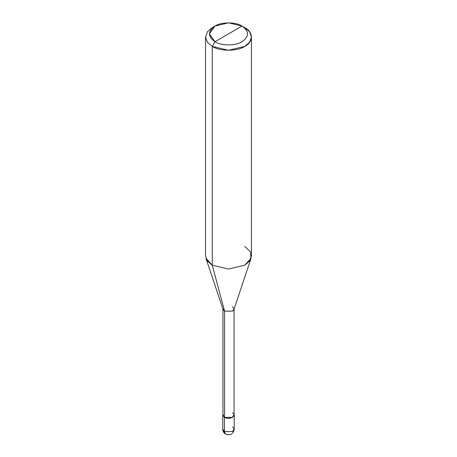 <?xml version="1.0" encoding="UTF-8"?>
<svg xmlns="http://www.w3.org/2000/svg" width="457" height="457" viewBox="0 0 457 457"><rect width="100%" height="100%" fill="white"/><g stroke="black" fill="none" stroke-linecap="round" stroke-linejoin="round"><path stroke-width="0.69" d="M222.759 415.116L222.759 429.18C222.805 431.299 223.764 432.956 225.632 434.15C230.425 435.727 233.293 434.07 234.241 429.18L232.562 431.522L224.438 431.522L224.438 417.458L222.953 414.271L222.759 415.116L224.438 417.458L232.562 417.458L234.241 415.116L234.047 414.271L232.562 417.458L224.438 417.458L224.438 431.522L225.632 434.15L222.759 429.18L224.438 431.522L232.562 431.522L234.241 429.18L232.562 426.832M224.576 412.854L224.576 311.143L212.265 265.191L212.265 46.397L214.967 41.707C221.057 45.923 235.943 45.923 242.033 41.707C249.328 36.503 249.328 31.293 242.033 26.083L214.967 41.707C207.672 36.503 207.672 31.293 214.967 26.083C221.057 21.873 235.943 21.873 242.033 26.083C249.328 31.293 249.328 36.503 242.033 41.707C235.943 45.923 221.057 45.923 214.967 41.707L242.033 26.083L228.5 22.85L214.967 26.083L209.363 33.898L214.967 41.707L212.265 46.397L212.265 265.191L224.576 311.143L224.576 417.384L222.953 415.116L222.953 308.875L224.576 311.143L223.05 309.48L205.953 258.325L212.265 265.191L207.427 261.078L205.536 255.817L205.536 37.023L207.427 42.29L212.265 46.397L207.427 42.29L205.536 37.023L207.427 31.756L212.265 27.649L207.427 31.756L205.536 37.023M251.464 37.023L249.573 31.756L244.735 27.649C253.498 31.864 253.498 42.175 244.735 46.397C237.429 51.452 219.571 51.452 212.265 46.397L228.5 50.281L244.735 46.397L249.573 42.29L251.464 37.023L251.464 255.817L249.573 261.078L244.735 265.191L228.5 269.07L212.265 265.191L228.5 269.07L244.735 265.191L251.047 258.325L233.95 309.48L232.424 311.143L224.576 311.143L232.424 311.143L234.047 308.875L234.047 415.116L232.424 417.384L224.576 417.384C229.42 420.429 237.697 415.647 232.424 412.854M234.047 308.875L232.424 306.613M251.047 258.325L250.327 251.693L244.735 246.443M244.735 27.649L242.033 26.083L244.735 27.649M234.241 429.18L234.241 415.116M212.265 27.649L214.967 26.083"/></g></svg>
